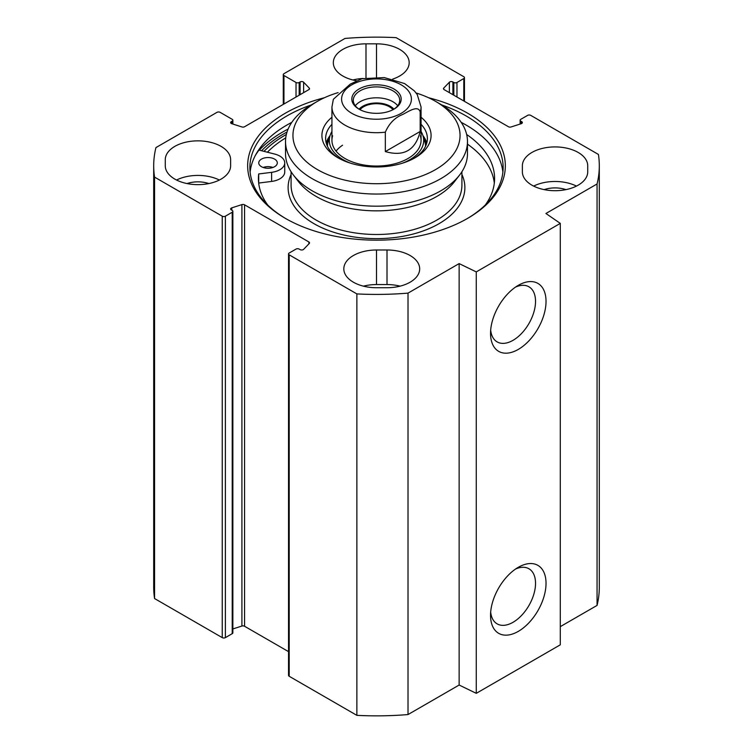 <?xml version="1.0" encoding="UTF-8"?>
<svg xmlns="http://www.w3.org/2000/svg" width="753" height="753" viewBox="0 0 753 753"><rect width="100%" height="100%" fill="white"/><g stroke="black" fill="none" stroke-linecap="round" stroke-linejoin="round"><path stroke-width="1.13" d="M560.298 626.637L597.063 605.412A222.803 128.631 0 0 0 599.303 587.218L599.303 165.782A222.803 128.631 180 0 1 597.063 183.977L545.925 213.494L560.298 223.387L476.273 271.899L459.142 263.597L408.013 293.124A222.803 128.631 180 0 1 356.866 293.915L289.199 254.843A2.231 1.29 180 0 1 288.54 253.93A2.231 1.29 180 0 1 289.199 253.027L296.023 249.083A2.231 1.29 0 0 1 299.176 249.083L300.108 249.619A2.231 1.29 180 0 0 303.628 249.337L309.257 243.492A2.231 1.29 180 0 0 309.53 242.861A2.231 1.29 180 0 0 308.881 241.958L308.881 243.878M288.54 253.93L288.54 675.375A2.231 1.29 0 0 0 289.199 676.279L356.866 715.35A222.803 128.631 0 0 0 408.013 714.559L459.142 685.032L476.273 693.334L560.298 644.822L560.298 223.387M288.54 651.646L244.565 626.261A2.231 1.29 0 0 0 241.911 626.044L232.865 628.943M225.392 216.186L232.216 212.242A2.231 1.29 0 0 0 232.865 211.339L232.865 632.774A2.231 1.29 180 0 1 232.216 633.678L225.392 637.622L225.392 216.186A2.231 1.29 180 0 1 222.239 216.186L154.572 177.115A222.803 128.631 180 0 1 153.697 165.782A222.803 128.631 180 0 1 155.937 147.588L216.986 112.348A2.231 1.29 180 0 1 220.14 112.348L232.216 119.322A2.231 1.29 180 0 1 232.865 120.226A2.231 1.29 180 0 1 232.216 121.139L231.284 121.675A2.231 1.29 0 0 0 230.634 122.588A2.231 1.29 0 0 0 231.783 123.708L241.911 126.956A2.231 1.29 0 0 0 244.565 126.739L308.881 89.607A2.231 1.29 0 0 0 309.53 88.703A2.231 1.29 0 0 0 309.257 88.073L303.628 82.228A2.231 1.29 0 0 0 300.108 81.945L299.176 82.482A2.231 1.29 180 0 1 296.023 82.482L283.947 75.507A2.231 1.29 180 0 1 283.288 74.594A2.231 1.29 180 0 1 283.947 73.69L344.987 38.441A222.803 128.631 180 0 1 396.134 37.65L463.801 76.721A2.231 1.29 180 0 1 464.46 77.625A2.231 1.29 180 0 1 463.801 78.538L463.801 100.977M153.697 165.782L153.697 587.218A222.803 128.631 0 0 0 154.572 598.55L222.239 637.622A2.231 1.29 0 0 0 225.392 637.622M165.274 165.782L165.274 159.721A32.68 18.863 180 0 1 197.954 140.849A32.68 18.863 180 0 1 230.625 159.721L230.625 165.782A32.68 18.863 180 0 1 197.954 184.645A32.68 18.863 180 0 1 165.274 165.782L165.274 159.721M356.536 80.759A32.68 18.863 180 0 1 333.315 62.697A32.68 18.863 180 0 1 365.996 43.834L376.5 43.834A32.68 18.863 180 0 1 409.18 62.697A32.68 18.863 180 0 1 392.671 79.093M376.5 287.731A32.68 18.863 180 0 1 343.82 268.868A32.68 18.863 180 0 1 376.5 249.996L387.004 249.996A32.68 18.863 180 0 1 419.685 268.868A32.68 18.863 180 0 1 387.004 287.731L376.5 287.731M400.107 286.149A32.68 18.863 0 0 0 387.004 284.559L376.5 284.559A32.68 18.863 0 0 0 363.398 286.149M522.375 165.782L522.375 171.844L522.375 165.782A32.68 18.863 180 0 1 555.046 146.92A32.68 18.863 180 0 1 587.726 165.782L587.726 171.844A32.68 18.863 180 0 1 555.046 190.707A32.68 18.863 180 0 1 522.375 171.844M576.459 186.095A32.68 18.863 0 0 0 533.632 186.095M232.865 211.339A2.231 1.29 0 0 0 232.216 210.426L231.284 209.889A2.231 1.29 180 0 1 230.634 208.976A2.231 1.29 180 0 1 231.783 207.856L241.911 204.609A2.231 1.29 180 0 1 244.565 204.816L308.881 241.958M520.135 124.057L520.135 120.226A2.231 1.29 0 0 1 520.784 119.322L527.608 115.378A2.231 1.29 180 0 1 530.761 115.378L598.428 154.45A222.803 128.631 180 0 1 599.303 165.782M520.135 120.226A2.231 1.29 0 0 0 520.784 121.139L521.716 121.675A2.231 1.29 180 0 1 522.366 122.588A2.231 1.29 180 0 1 521.217 123.708L511.089 126.956A2.231 1.29 180 0 1 508.435 126.739L444.119 89.607A2.231 1.29 180 0 1 443.47 88.703A2.231 1.29 180 0 1 443.743 88.073L449.372 82.228A2.231 1.29 180 0 1 452.892 81.945L453.824 82.482A2.231 1.29 0 0 0 456.977 82.482L463.801 78.538M324.449 97.73A128.848 74.396 0 0 0 285.387 113.176A128.848 74.396 0 0 0 285.387 218.379A128.848 74.396 0 0 0 467.613 218.379A128.848 74.396 0 0 0 428.551 97.73M286.178 218.841A126.626 73.107 180 0 1 249.874 167.599A126.626 73.107 180 0 1 286.959 115.906A126.626 73.107 180 0 1 311.149 104.978M441.851 104.978A126.626 73.107 180 0 1 503.126 167.599A126.626 73.107 180 0 1 466.822 218.841M291.806 122.353A126.626 73.107 0 0 0 286.959 125.007L286.959 125.007A126.626 73.107 0 0 0 250.118 172.145M502.882 172.145A126.626 73.107 0 0 0 466.041 125.007A126.626 73.107 0 0 0 461.194 122.353M286.347 134.458A128.848 74.396 0 0 0 285.387 135.003A128.848 74.396 0 0 0 263.992 151.353M286.441 125.309A128.114 73.963 180 0 1 291.731 122.447M461.269 122.447A128.114 73.963 180 0 1 466.559 125.309M515.523 287.1A31.805 18.364 -60 0 1 528.945 286.799A31.805 18.364 -60 0 1 528.945 323.526A31.805 18.364 -60 0 1 497.131 341.89A31.805 18.364 -60 0 1 490.683 330.125M490.542 333.391A39.231 22.656 120 0 0 518.29 349.411A39.231 22.656 120 0 0 546.029 301.36A39.231 22.656 120 0 0 518.29 285.34A39.231 22.656 120 0 0 490.542 333.391M476.273 693.334L476.273 271.899M490.542 615.361A39.231 22.656 120 0 0 518.29 631.381A39.231 22.656 120 0 0 546.029 583.33A39.231 22.656 120 0 0 518.29 567.31A39.231 22.656 120 0 0 490.542 615.361M515.523 569.061A31.805 18.364 -60 0 1 528.945 568.769A31.805 18.364 -60 0 1 528.945 605.497A31.805 18.364 -60 0 1 497.131 623.861A31.805 18.364 -60 0 1 490.683 612.095M565.964 189.624A21.536 12.434 0 0 0 544.127 189.624M219.368 180.033A32.68 18.863 0 0 0 176.541 180.033M208.873 183.563A21.536 12.434 0 0 0 187.036 183.563M363.097 78.472A32.68 18.863 0 0 0 352.893 79.978M356.866 715.35L356.866 293.915M154.572 598.55L154.572 177.115M597.063 605.412L597.063 183.977M459.142 685.032L459.142 263.597M408.013 714.559L408.013 293.124M397.697 105.749A23.211 13.403 0 0 0 376.5 97.805A23.211 13.403 0 0 0 355.303 105.749M359.106 109.157A19.493 11.257 180 0 1 376.5 102.982A19.493 11.257 180 0 1 393.894 109.157M359.576 109.467A23.211 13.403 180 0 1 353.289 100.29A23.211 13.403 180 0 1 376.5 86.896A23.211 13.403 180 0 1 399.711 100.29A23.211 13.403 180 0 1 393.424 109.467M392.981 109.693A18.26 10.542 0 0 0 363.586 106.785A18.26 10.542 0 0 0 360.019 109.693M420.174 131.474C415.505 150.195 403.89 156.906 385.338 151.579L385.338 132.18C389.085 123.454 394.892 117.543 402.761 114.447C408.7 111.388 418.357 104.733 420.174 112.065L420.174 131.474L385.338 151.579M420.174 112.065A44.559 25.724 180 0 0 421.059 106.964L417.237 94.567L414.366 90.897L404.596 83.564L384.294 77.587L362.071 78.688L350.239 84.129L333.353 99.292L331.941 106.964L331.941 140.312M393.96 109.157L393.96 109.157A24.689 14.26 0 0 0 393.96 88.995A24.689 14.26 0 0 0 359.04 88.995A24.689 14.26 0 0 0 359.04 109.157A24.689 14.26 0 0 0 393.96 109.157M342.559 145.207A44.559 25.724 0 0 0 336.045 151.089M332.638 135.775A44.559 25.724 0 0 0 344.987 158.507A44.559 25.724 0 0 0 397.132 163.119A44.559 25.724 0 0 0 420.362 135.775M331.941 131.474A47.185 27.24 0 0 0 330.059 135.625A47.185 27.24 0 0 0 343.142 159.683A47.185 27.24 0 0 0 350.747 163.25M402.253 163.25A47.185 27.24 0 0 0 422.941 135.625A47.185 27.24 0 0 0 421.059 131.474M330.068 135.587A50.875 29.367 0 0 0 326.237 143.042M426.763 143.042A50.875 29.367 0 0 0 422.932 135.587M285.528 141.526L285.528 153.659A90.972 52.522 0 0 0 293.454 175.101A90.972 52.522 0 0 0 376.5 206.181A90.972 52.522 0 0 0 459.546 175.101A90.972 52.522 0 0 0 467.472 153.659L467.472 141.526A90.972 52.522 0 0 0 440.834 104.385L435.582 101.354A83.545 48.239 180 0 1 435.582 169.576A83.545 48.239 180 0 1 317.418 169.576A83.545 48.239 180 0 1 317.418 101.354L312.166 104.385A90.972 52.522 0 0 0 285.528 141.526A90.972 52.522 0 0 0 376.5 194.048A90.972 52.522 0 0 0 467.472 141.526M293.454 175.101L298.536 181.671A85.409 49.312 0 0 0 376.5 210.849A85.409 49.312 0 0 0 454.464 181.671L459.546 175.101M285.745 137.865A125.139 72.25 0 0 0 267.409 152.219M255.286 155.551A132.566 76.533 180 0 1 259.004 150.092L274.732 154.073A16.707 9.648 180 0 1 284.738 162.902L284.738 172.004A16.707 9.648 180 0 1 271.607 181.426L258.684 183.064L258.684 173.962A118.08 68.175 0 0 0 258.42 178.517A118.08 68.175 0 0 0 267.673 204.967M494.316 183.064A118.08 68.175 0 0 0 467.472 144.152M312.166 104.385L317.418 101.354A83.545 48.239 180 0 1 338.125 92.61M416.127 92.996A83.545 48.239 180 0 1 435.582 101.354M421.059 124.32A50.875 29.367 180 0 1 427.375 138.496A50.875 29.367 180 0 1 413.736 158.507M339.264 158.507A50.875 29.367 180 0 1 325.625 138.496A50.875 29.367 180 0 1 331.941 124.32M331.941 117.261A54.583 31.513 0 0 0 337.899 157.744A54.583 31.513 0 0 0 415.101 157.744A54.583 31.513 0 0 0 421.059 117.261M272.944 167.458A9.281 5.356 0 0 0 263.117 167.458M284.738 162.902A16.707 9.648 180 0 1 271.607 172.333L258.684 173.962M485.327 204.967A118.08 68.175 0 0 0 494.58 178.517A118.08 68.175 0 0 0 466.653 134.486M261.47 166.695A9.281 5.356 180 0 1 258.75 162.902A9.281 5.356 180 0 1 268.03 157.546A9.281 5.356 180 0 1 277.311 162.902A9.281 5.356 180 0 1 271.579 167.863A9.281 5.356 180 0 1 261.47 166.695M376.5 43.834L376.5 77.154M365.996 77.954L365.996 43.834M376.5 249.996L376.5 284.559M387.004 284.559L387.004 249.996M261.592 150.751A131.455 75.893 180 0 1 283.552 133.949A131.455 75.893 180 0 1 287.025 132.01M259.305 150.167A132.933 76.75 180 0 1 282.497 132.123A132.933 76.75 180 0 1 288.117 129.064M256.481 153.405A132.933 76.75 180 0 1 257.385 152.322M222.239 216.186L222.239 637.622M232.216 212.242L232.216 633.678M289.199 676.279L289.199 254.843M443.743 88.073L443.743 89.325M449.372 82.228L449.372 92.647M452.892 81.945L452.892 94.68M453.824 82.482L453.824 95.217M456.977 82.482L456.977 97.033M520.784 121.139L520.784 123.85M521.716 121.675L521.716 123.492M244.565 204.816L244.565 626.261M241.911 204.609L241.911 626.044M231.783 207.856L231.783 210.172M232.216 123.85L232.216 121.139M231.284 123.492L231.284 121.675M309.257 89.325L309.257 88.073M303.628 92.647L303.628 82.228M300.108 94.68L300.108 81.945M299.176 95.217L299.176 82.482M296.023 97.033L296.023 82.482M283.947 104.008L283.947 75.507M385.338 132.18A44.559 25.724 180 0 1 331.941 106.964M351.82 84.825A34.902 20.152 180 0 1 410.216 93.861A34.902 20.152 180 0 1 367.464 118.541A34.902 20.152 180 0 1 351.82 84.825M425.577 146.223A49.086 28.341 0 0 0 424.814 141.668L422.941 135.625M330.059 135.625L328.186 141.668A49.086 28.341 0 0 0 327.423 146.223M426.584 143.654A50.545 29.179 0 0 0 423.186 136.406M329.814 136.406A50.545 29.179 0 0 0 326.416 143.654M291.091 171.759L291.091 185.182A85.409 49.312 0 0 0 376.5 234.494A85.409 49.312 0 0 0 461.909 185.182L461.909 171.759M291.091 174.489A88.374 51.025 0 0 0 376.5 238.635A88.374 51.025 0 0 0 461.909 174.489M271.607 181.426L271.607 172.333M464.46 77.625L464.46 101.354M232.865 124.057L232.865 120.226M283.288 104.385L283.288 74.594M421.059 106.964L421.059 140.312"/></g></svg>
